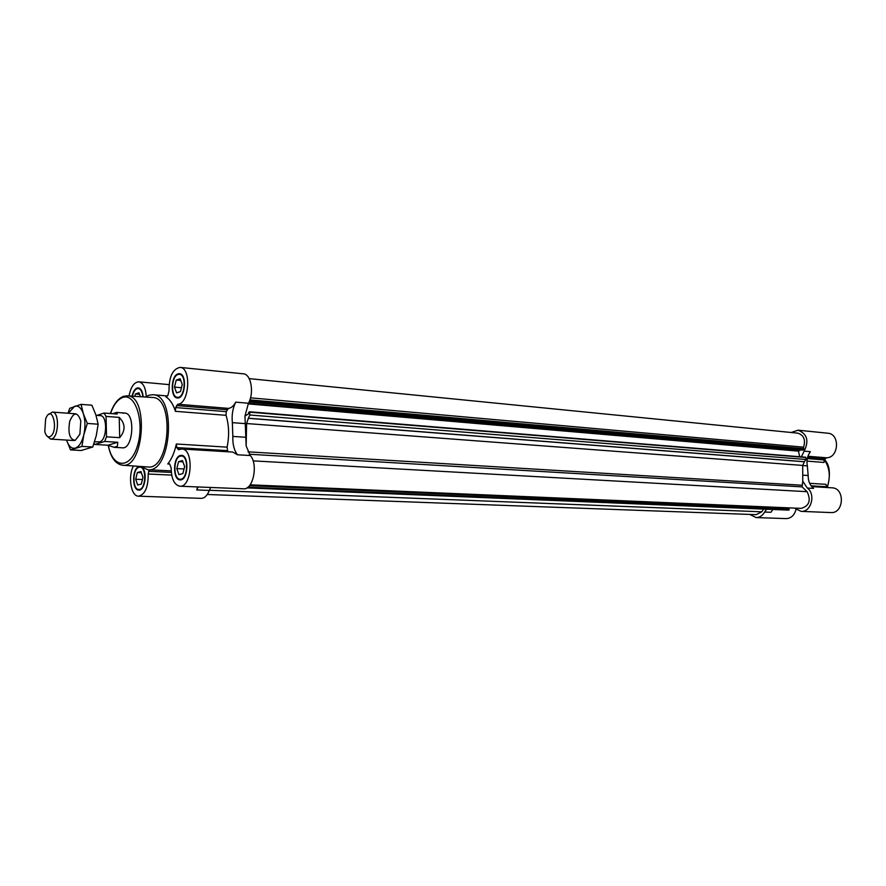 <?xml version="1.0" encoding="UTF-8"?>
<svg xmlns="http://www.w3.org/2000/svg" width="886" height="886" viewBox="0 0 886 886"><rect width="100%" height="100%" fill="white"/><g stroke="black" fill="none" stroke-linecap="round" stroke-linejoin="round"><path stroke-width="1.33" d="M141.184 466.844L139.024 466.612C132.036 467.908 131.781 490.39 138.781 490.08C144.673 490.91 147.685 472.869 142.469 467.852M171.696 475.106L148.195 474.021C148.294 487.156 145.082 494.543 138.537 496.182C131.05 496.548 127.695 476.314 133.443 465.97M148.195 474.021L149.213 469.835M180.367 455.482C172.836 456.888 172.582 480.134 180.113 479.869C188.164 480.843 189.56 455.182 181.442 455.36L180.367 455.482M176.779 447.596L178.651 449.711L181.863 449.025L232.741 452.059L237.503 454.784C234.125 450.387 232.564 444.263 232.83 436.41L232.365 422.644C231.589 415.102 232.708 408.269 235.72 402.144C233.649 405.965 231.246 408.047 228.488 408.402L226.262 411.647L226.052 415.312C229.042 425.158 229.396 435.768 227.104 447.153L227.558 450.653L176.779 447.596L176.347 443.997C174.542 452.381 171.685 459.026 167.775 463.954L168.761 463.411L169.691 464.065L167.775 463.954M181.863 449.025C194.156 448.77 192.052 487.688 179.847 486.215C174.254 484.941 171.363 478.894 171.175 468.052L169.691 464.065M178.008 373.859C170.776 375.753 170.178 397.936 177.366 397.947C185.263 399.254 187.455 373.837 179.459 373.67L178.008 373.859M180.068 367.391C172.648 368.964 168.971 376.805 169.016 390.936L167.786 395.665L165.915 396.895C170.012 399.387 173.18 404.193 175.417 411.325L175.638 407.56L177.831 404.226C189.394 404.005 191.609 367.546 180.068 367.391L243.351 373.826C251.048 373.947 254.382 392.83 248.445 403.241L244.957 416.055L248.39 413.961L248.667 412.378L249.675 411.791L249.83 415.002L248.346 418.314L804.41 461.783L805.895 459.48L805.872 457.497L249.752 411.835M143.155 396.873C142.668 391.457 141.051 388.467 138.316 387.88L137.053 388.046C134.738 389.043 133.066 391.745 132.047 396.153M129.046 395.953C130.862 386.85 134.129 382.154 138.858 381.833C143.211 382.83 145.681 387.725 146.245 396.496M795.993 509.528C794.377 515.342 791.087 518.376 786.115 518.609L756.079 517.568L749.811 514.434M811.1 485.816L826.505 486.746L825.94 484.332L809.66 483.324M826.505 486.746L827.347 487.544C830.824 474.276 829.861 464.917 824.456 459.48M811.72 486.613L832.009 487.821C845.211 487.976 844.026 513.747 830.869 512.573L801.044 511.366L794.454 508.099M806.98 461.108L824.024 462.459L824.157 459.945L826.428 457.785C838.887 458.018 840.26 433.819 827.823 433.221L798.076 430.197C807.179 433.786 809.206 440.774 804.156 451.151L810.391 451.683C807.356 455.869 806.338 460.609 807.345 465.892L808.176 475.505C808.087 480.987 809.893 485.284 813.569 488.419L807.334 488.053L802.749 481.209L802.118 486.879L807.102 491.686C811.233 500.424 809.239 505.984 801.121 508.387L250.14 484.83M197.644 486.935L196.725 489.947L209.34 490.434C207.235 495.639 204.522 498.275 201.2 498.353L138.537 496.182M248.346 418.314L246.607 423.541L246.153 445.935L244.957 416.055M249.187 378.632L797.732 433.143C803.812 435.081 805.773 439.744 803.602 447.164L803.79 449.723L802.638 450.088M800.689 449.944L798.441 451.14L799.77 456.744M801.354 456.866L804.156 451.151M791.154 432.49L798.076 430.197M766.623 509.217L764.64 512.042C762.514 515.707 759.656 517.557 756.079 517.568M763.566 509.096L761.794 511.809L756.135 514.666L207.269 494.488M764.64 512.042L770.92 512.285L772.902 509.472M807.334 488.053C816.061 494.244 811.133 512.407 801.044 511.366M788.773 508.276L249.697 485.406L788.773 508.276L789.038 510.015L787.211 510.059M246.607 423.541L802.705 465.427L804.41 461.783M802.705 465.427L802.749 481.209M253.097 460.875L807.102 491.686M209.406 490.268L761.794 511.809M209.34 490.434L210.68 487.466M196.725 489.947L198.065 486.957M237.503 454.784L250.295 455.526C258.424 464.098 253.13 490.102 243.584 488.795L179.847 486.215M250.295 455.526L246.153 445.935M227.558 450.653L228.333 451.794M140.774 466.479L147.884 469.768C171.596 473.058 176.868 394.624 152.924 394.713L148.914 395.222L145.448 397.028M180.379 456.124C173.257 457.464 173.014 479.47 180.135 479.204C187.766 480.134 189.083 455.847 181.397 456.013L180.379 456.124M182.494 460.587L184.653 466.59L182.87 473.622L178.939 474.608L176.801 468.616L178.573 461.628L182.494 460.587M182.948 461.861L178.573 461.628M184.055 468.971L176.801 468.616M142.834 396.85C142.347 391.822 140.819 389.043 138.26 388.5L137.075 388.655C134.905 389.574 133.343 392.077 132.368 396.164M139.047 467.243C132.424 468.461 132.191 489.748 138.803 489.449C145.858 490.279 147.021 466.922 139.922 467.143L139.047 467.243M178.031 374.49C171.186 376.284 170.61 397.282 177.421 397.293C184.886 398.534 186.957 374.479 179.393 374.324L178.031 374.49M139.545 394.348L135.403 393.993L138.991 392.775L140.376 396.695M134.838 396.33L135.403 393.993M140.974 471.551L142.956 477.355L141.295 484.099L137.662 485.007L135.702 479.226L137.352 472.515L140.974 471.551M141.372 472.703L137.352 472.515M142.424 479.514L135.702 479.226M180.113 378.732L182.261 384.502L180.489 391.579L176.602 392.863L174.487 387.104L176.236 380.061L180.113 378.732M180.766 380.493L176.236 380.061M181.453 387.736L174.487 387.104M122.689 465.228L147.718 466.955C169.979 470.721 174.952 396.729 152.381 397.482L127.351 395.843M114.216 447.341L117.384 446.179L117.816 442.269L107.904 445.226L114.216 447.341L122.412 447.818C133.177 449.368 135.624 412.965 124.749 413.053L123.065 413.264M119.222 417.384L119.688 437.673C125.646 430.496 125.491 423.741 119.222 417.384L106.076 416.42L104.027 413.053L117.162 414.039L116.487 412.422L112.788 413.718M119.688 437.673L106.519 436.831L104.648 441.461L94.813 444.451L107.904 445.226M117.816 442.269L104.648 441.461M94.038 443.421L94.813 444.451M94.569 441.771L99.686 441.87C107.117 440.32 107.738 415.434 100.351 415.623L96.009 415.301M106.076 416.42L106.519 436.831M97.05 415.379L104.027 413.053M47.113 436.167L50.591 439.102L51.665 438.958C58.908 437.341 59.595 411.868 52.407 412.09L48.564 414.515M49.671 436.787C59.428 432.778 52.374 401.801 45.64 418.845L44.787 431.493C45.817 435.513 47.445 437.274 49.671 436.787M66.583 440.065L66.66 440.32C68.731 446.367 71.622 448.958 75.354 448.106C79.098 446.699 81.911 442.291 83.793 434.882L87.326 423.442L83.373 413.806L81.091 404.37L91.878 405.212L95.821 414.726L98.158 424.195L96.264 435.679L92.753 447.02L81.246 450.498L70.492 449.9L81.933 446.4L83.793 434.882C85.444 427.262 85.3 420.23 83.373 413.806C81.224 407.759 78.278 405.267 74.557 406.309L68.388 413.264M81.091 404.37L69.706 408.346L68.034 413.241M66.66 440.32L70.492 449.9M75.21 440.386L79.906 434.184L80.803 420.872C77.525 411.647 73.837 411.757 69.75 421.215C67.79 433.032 69.606 439.423 75.21 440.386M87.326 423.442L98.158 424.195M81.933 446.4L92.753 447.02M803.458 475.195L808.176 475.505M802.727 465.549L807.345 465.892M807.932 456.257L826.428 457.785M807.633 457.22L825.01 458.649M807.301 458.583L824.157 459.945M827.07 487.289C830.758 477.255 829.839 468.052 824.323 459.679M250.505 397.825L803.602 447.164M249.885 399.896L803.624 448.659M249.586 400.705L803.934 449.28M249.343 401.336L803.79 449.723M249.066 401.978L802.816 450.11M248.39 403.363L798.607 450.764M248.124 403.894L798.441 451.14M249.874 412.189L805.872 457.497M249.83 415.002L805.895 459.48M248.49 418.225L804.554 461.728M248.002 451.827L801.752 485.218M249.331 454.241L802.118 486.879M249.752 485.329L788.108 508.199M249.475 485.683L788.994 508.486M247.914 487.211L789.26 509.638M247.194 487.732L789.038 510.015M246.95 487.887L787.433 510.07M232.83 436.41L245.577 437.274M232.365 422.644L245.101 423.608M235.72 402.144L248.445 403.241M228.488 408.402L177.831 404.226M227.115 409.72L176.48 405.578M226.262 411.647L175.638 407.56M226.052 415.312L175.417 411.325M227.104 447.153L176.347 443.997M180.179 449.202L177.721 449.058M171.308 472.393L148.582 471.319M166.69 396.961L165.915 396.895M108.225 445.392C110.672 457.386 115.424 463.998 122.478 465.216C144.152 468.927 149.114 395.045 127.141 395.832L123.575 396.319C117.938 398.501 113.541 404.237 110.373 413.529M108.391 445.481C112.533 468.694 130.397 469.669 137.441 445.857C144.883 422.4 135.458 392.409 122.689 397.493C117.639 399.464 113.574 404.813 110.517 413.54M138.858 381.833L169.049 384.624M249.055 402.011L802.727 450.121M249.675 411.791L805.651 457.22M246.939 487.887L787.322 510.07M167.631 395.987L152.924 394.713M171.197 470.887L147.884 469.768M183.435 456.135L181.397 456.013M182.184 479.304L180.135 479.204M140.121 388.666L138.26 388.5M141.638 467.232L139.922 467.143M140.697 489.515L138.803 489.449M181.397 374.523L179.393 374.324M179.426 397.471L177.421 397.293M124.749 413.053L116.487 412.422M75.908 413.817L52.407 412.09M74.114 440.53L50.591 439.102"/></g></svg>

